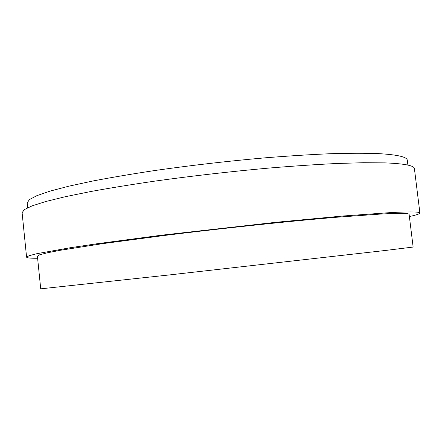<?xml version="1.0" encoding="UTF-8"?>
<svg xmlns="http://www.w3.org/2000/svg" width="442" height="442" viewBox="0 0 442 442"><rect width="100%" height="100%" fill="white"/><g stroke="black" fill="none" stroke-linecap="round" stroke-linejoin="round"><path stroke-width="0.66" d="M27.669 207.746L27.183 202.955L29.382 199.607L36.89 195.646L50.029 191.126L68.897 186.17L93.279 180.916C112.086 177.33 132.959 173.811 155.91 170.358C192.066 165.231 228.613 161.037 265.559 157.788C289.162 155.904 310.925 154.54 330.837 153.7C349.329 153.164 365.048 153.131 377.993 153.595C397.413 154.678 407.181 156.921 407.303 160.319L407.894 165.093M37.62 258.255C30.526 258.321 26.846 257.951 26.581 257.15L22.1 212.685L24.398 209.58L32.178 205.839L45.786 201.513L65.333 196.701L90.61 191.552C110.113 187.999 131.766 184.485 155.573 181.01C193.088 175.822 230.962 171.502 269.189 168.048C293.599 166.026 316.052 164.512 336.566 163.507L363.528 162.717L384.932 162.877C404.518 163.656 414.347 165.59 414.419 168.678L419.9 213.033C419.817 213.873 416.309 215.05 409.38 216.552M26.581 257.15L29.056 255.714L37.023 253.653L70.598 247.68L96.096 243.873L161.457 235.216L275.449 222.343L342.821 216.016L390.993 212.563C410.419 211.596 420.055 211.757 419.9 213.033M385.153 250.492L413.132 247.056L409.121 214.42C409.253 213.193 399.789 213.066 380.728 214.044L334.804 217.376L304.731 220.077C261.399 224.199 210.243 229.801 164.203 235.487L102.898 243.614L60.327 250.277L47.288 252.813L39.747 254.758L37.399 256.117L40.719 288.83L168.507 275.029L385.153 250.492"/></g></svg>
